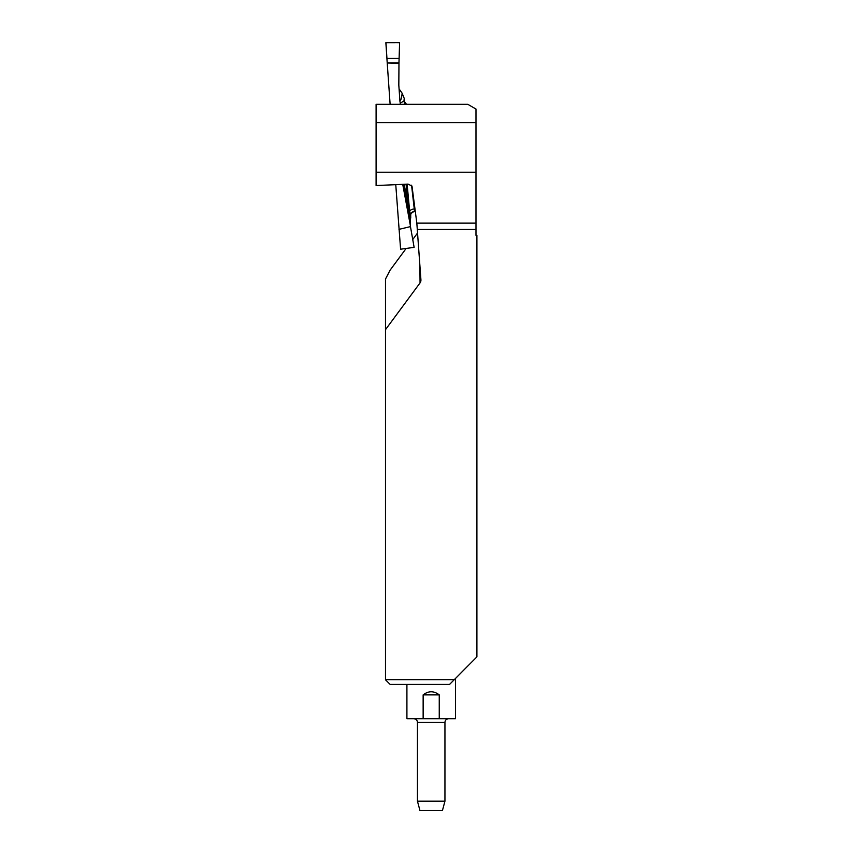 <?xml version="1.0" encoding="UTF-8"?>
<svg xmlns="http://www.w3.org/2000/svg" width="853" height="853" viewBox="0 0 853 853"><rect width="100%" height="100%" fill="white"/><g stroke="black" fill="none" stroke-linecap="round" stroke-linejoin="round"><path stroke-width="1.28" d="M385.492 679.766L454.191 679.766L449.648 684.351L390.077 684.351L385.492 679.766L385.492 329.663L420.06 282.887A4.233 3.668 89.5 0 0 420.934 280.104A4.233 3.668 89.5 0 0 420.924 279.805L416.829 223.134L475.985 223.134L475.985 172.21L376.098 172.21L376.098 185.549L408.054 184.109L411.988 186.061L416.829 223.134M475.985 223.134L475.985 235.321L476.902 235.321L476.902 656.853L454.191 679.766M376.098 122.608L376.098 104.279L467.732 104.279L475.985 109.045L475.985 122.608L376.098 122.608L376.098 172.21M385.492 329.663L385.492 279.07L390.077 270.198L406.145 248.447M412.82 239.426L417.639 232.901M475.985 122.608L475.985 172.21M406.913 684.351L406.913 718.716L423.141 718.716L423.141 694.886C428.515 690.738 433.878 690.738 439.252 694.886L439.252 718.716L455.481 718.716L455.481 678.466M439.252 718.716L423.141 718.716M444.946 801.191L442.483 810.35L419.911 810.35L417.448 801.191L444.946 801.191L444.946 722.374C445.159 720.156 446.386 718.93 448.603 718.716M387.209 62.834L385.865 42.757L399.599 42.746L398.969 62.823L387.209 62.834L385.972 42.65L399.599 42.767L398.969 62.823L387.209 62.834L390.12 104.279M400.59 249.151L395.76 184.664M404.215 184.28L410.474 219.189L407.467 204.262A4.585 2.772 169.5 0 1 407.777 203.142A406.934 14.17 86 0 0 406.071 184.195M411.551 185.197L414.526 211.203A4.585 4.574 -32 0 0 410.581 216.054A413.95 14.416 -94 0 1 410.719 217.6L410.474 219.189M410.677 214.764L409.643 211.235L407.126 184.152M410.464 226.61L414.121 247.359L410.464 226.61L399.001 229.35M410.506 226.354L402.733 184.355M400.398 104.279L400.121 102.936M387.219 63.015L398.969 63.421L398.82 85.236L399.993 102.093M414.963 208.868L413.94 209.006A4.585 2.324 -6.1 0 0 409.643 211.235M400.515 104.279L400.334 102.989L404.45 100.803L404.685 101.87M399.065 88.829L402.147 93.244L404.237 98.404A413.95 14.416 -94 0 1 403.949 100.974A4.585 4.574 71.7 0 0 405.729 104.279M404.45 100.803A4.585 4.574 71.7 0 0 406.465 104.279L404.674 101.923L404.237 98.404M400.931 104.279A4.585 4.585 61.1 0 1 400.334 102.989M398.969 63.421L398.969 62.823M410.719 217.6L410.688 214.913M410.474 226.184L410.41 219.626M400.697 249.193L414.121 247.359M475.985 229.478L417.394 229.478M420.06 282.887L419.889 265.134M444.946 722.374L417.448 722.374C417.234 720.156 416.008 718.93 413.79 718.716M439.252 694.886L423.141 694.886M399.876 100.441A406.934 14.17 86 0 0 402.147 93.244M386.953 58.281L399.065 58.281M405.538 199.463L405.74 200.572M407.467 204.262L403.682 184.312M417.448 801.191L417.448 722.374M410.666 214.828L410.656 215.159C411.604 215.009 408.331 214.615 414.537 211.213L415.262 211.107"/></g></svg>
